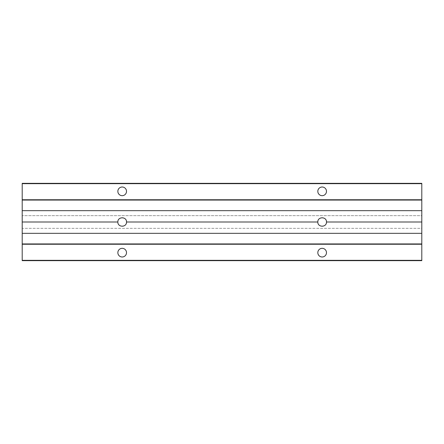 <?xml version="1.0" encoding="UTF-8"?>
<svg xmlns="http://www.w3.org/2000/svg" width="444" height="444" viewBox="0 0 444 444"><rect width="100%" height="100%" fill="white"/><g stroke="black" fill="none" stroke-linecap="round" stroke-linejoin="round"><path stroke-width="0.33" stroke-dasharray="2.22 1.67" d="M122.183 187.007A4.335 4.335 0 0 1 125.935 193.506A4.335 4.335 0 0 1 118.431 193.506A4.335 4.335 0 0 1 122.183 187.007M22.2 215.667L22.2 183.339L421.8 183.339L421.8 215.667L22.2 215.667L421.8 215.667L421.8 228.333L22.2 228.333L22.2 215.667M322.15 187.007A4.335 4.335 0 0 1 325.902 193.506A4.335 4.335 0 0 1 318.398 193.506A4.335 4.335 0 0 1 322.15 187.007M421.8 260.661L22.2 260.661L22.2 228.333L421.8 228.333L421.8 260.661M322.15 226.335A4.335 4.335 0 0 0 326.484 222A4.335 4.335 0 0 0 322.15 217.665A4.335 4.335 0 0 0 317.815 222A4.335 4.335 0 0 0 322.15 226.335M122.183 248.329A4.335 4.335 0 0 1 125.935 254.828A4.335 4.335 0 0 1 118.431 254.828A4.335 4.335 0 0 1 122.183 248.329M322.15 248.329A4.335 4.335 0 0 1 325.902 254.828A4.335 4.335 0 0 1 318.398 254.828A4.335 4.335 0 0 1 322.15 248.329M122.183 226.335A4.335 4.335 0 0 0 126.518 222A4.335 4.335 0 0 0 122.183 217.665A4.335 4.335 0 0 0 117.849 222A4.335 4.335 0 0 0 122.183 226.335"/><path stroke-width="0.67" d="M421.8 222L421.8 260.661L22.2 260.661L22.2 210.667L421.8 210.667L421.8 222L326.484 222C326.69 227.567 317.61 227.567 317.815 222C317.61 216.433 326.69 216.433 326.484 222M117.849 222C117.643 216.433 126.723 216.433 126.518 222C126.723 227.567 117.643 227.567 117.849 222L22.2 222M317.815 222L126.518 222M421.8 233.333L22.2 233.333M322.15 187.007A4.335 4.335 0 0 1 325.902 193.506A4.335 4.335 0 0 1 318.398 193.506A4.335 4.335 0 0 1 322.15 187.007M122.183 187.007A4.335 4.335 0 0 1 125.935 193.506A4.335 4.335 0 0 1 118.431 193.506A4.335 4.335 0 0 1 122.183 187.007M421.8 210.667L421.8 183.339L22.2 183.339L22.2 210.667M122.183 248.329A4.335 4.335 0 0 1 125.935 254.828A4.335 4.335 0 0 1 118.431 254.828A4.335 4.335 0 0 1 122.183 248.329M322.15 248.329A4.335 4.335 0 0 1 325.902 254.828A4.335 4.335 0 0 1 318.398 254.828A4.335 4.335 0 0 1 322.15 248.329M421.8 199.756L22.2 199.756M421.8 183.672L22.2 183.672M421.8 260.328L22.2 260.328M421.8 244.244L22.2 244.244M421.8 243.939L22.2 243.939M421.8 200.061L22.2 200.061"/></g></svg>
